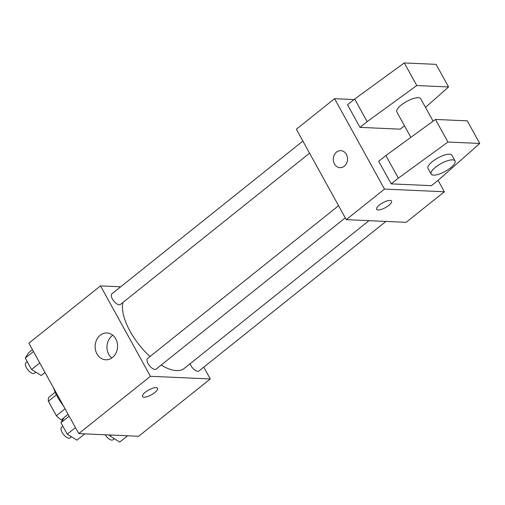 <?xml version="1.0" encoding="UTF-8"?>
<svg xmlns="http://www.w3.org/2000/svg" width="505" height="505" viewBox="0 0 505 505"><rect width="100%" height="100%" fill="white"/><g stroke="black" fill="none" stroke-linecap="round" stroke-linejoin="round"><path stroke-width="0.76" d="M65.076 408.798L56.383 415.748L48.379 401.254A16.21 7.184 51.3 0 1 48.827 397.321L55.184 392.233M62.664 419.983L61.307 419.92A16.21 7.184 51.3 0 1 56.383 415.748M64.103 417.685L61.307 419.92M63.403 405.767A17.056 7.556 -128.7 0 1 61.471 403.097M56.408 394.828L48.379 401.254M53.562 387.947A30.704 13.603 51.3 0 0 63.194 405.389M203.768 367.141L210.295 378.965L138.641 436.269L78.767 433.599L28.861 343.192L100.514 285.887L120.689 286.783M161.19 365.046A46.125 20.434 51.3 0 0 176.491 370.62A46.125 20.434 51.3 0 0 184.211 368.442L368.978 220.666M122.993 302.413A46.125 20.434 51.3 0 0 150.017 356.511M210.295 378.965L150.421 376.294L100.514 285.887M302.886 141.065L111.895 293.822A6.824 3.024 51.3 0 0 113.051 300.027A6.824 3.024 51.3 0 0 119.275 304.799A6.824 3.024 51.3 0 0 120.417 304.477L309.578 153.185M190.107 363.733A6.824 3.024 51.3 0 0 197.771 371.352A6.824 3.024 51.3 0 0 198.913 371.03L385.965 221.424M345.262 217.832L156.102 369.117A6.824 3.024 -128.7 0 1 149.48 365.677A6.824 3.024 -128.7 0 1 147.58 358.462L338.571 205.705M150.421 376.294L78.767 433.599M112.495 357.483A13.414 11.211 92.6 0 1 105.76 359.775A13.414 11.211 92.6 0 1 95.155 345.868A13.414 11.211 92.6 0 1 106.959 332.965A13.414 11.211 92.6 0 1 117.192 342.68A13.414 11.211 92.6 0 1 112.495 357.483M155.994 387.632A8.528 2.765 -28.9 0 1 157.491 388.288A8.528 2.765 -28.9 0 1 151.361 394.828A8.528 2.765 -28.9 0 1 142.555 396.532A8.528 2.765 -28.9 0 1 146.923 391.053A8.528 2.765 -28.9 0 1 155.994 387.632M157.491 388.282A8.528 2.765 -28.9 0 1 151.355 394.828A8.528 2.765 -28.9 0 1 142.555 396.526M111.763 358.02A13.414 11.211 92.6 0 1 112.779 335.251M438.062 180.354L444.356 191.761L406.14 222.326L346.266 219.656L296.359 129.248L334.575 98.683L354.043 99.548M346.392 154.391A8.528 7.127 92.6 0 1 346.6 163.304A8.528 7.127 92.6 0 1 340.042 167.685A8.528 7.127 92.6 0 1 333.3 158.848A8.528 7.127 92.6 0 1 340.799 150.648A8.528 7.127 92.6 0 1 346.392 154.391M444.356 191.761L384.482 189.091L346.266 219.656M384.482 189.091L334.575 98.683M340.806 150.648A8.528 7.127 -87.4 0 0 333.306 158.848A8.528 7.127 -87.4 0 0 340.042 167.685M376.616 209.323A8.528 2.765 151.1 0 0 388.762 205.409A8.528 2.765 -28.9 0 1 376.623 209.329A8.528 2.765 -28.9 0 1 382.752 202.783A8.528 2.765 -28.9 0 1 391.552 201.085A8.528 2.765 -28.9 0 1 388.762 205.415A8.528 2.765 151.1 0 0 391.552 201.085M431.415 185.67L391.186 183.877L398.35 178.145L447.941 142.038L479.75 143.458L438.58 179.944L431.415 185.67M479.75 143.458L467.27 120.859L435.468 119.439L385.877 155.546L378.712 161.278L391.186 183.877M404.461 125.777L400.225 129.166L359.996 127.374L347.516 104.769L354.68 99.043L404.271 62.936L436.08 64.356L448.56 86.955L416.751 85.534L367.16 121.642L359.996 127.374M433.088 121.168L420.716 98.753A13.648 4.425 151.1 0 0 406.632 101.473A13.648 4.425 151.1 0 0 396.823 111.94L410.855 137.36M425.488 107.401L448.56 86.955M431.137 174.099L428.013 168.449A13.648 4.425 -28.9 0 1 437.822 157.977A13.648 4.425 -28.9 0 1 451.906 155.256L455.03 160.906A13.648 4.425 -28.9 0 1 450.567 167.837A13.648 4.425 -28.9 0 1 431.137 174.099A13.648 4.425 -28.9 0 1 440.941 163.626A13.648 4.425 -28.9 0 1 455.03 160.906M404.271 62.936L416.751 85.534M435.468 119.439L447.941 142.038M354.68 99.043L367.16 121.642M385.877 155.546L398.35 178.145M84.796 433.871L76.937 440.158L67.234 434.155L60.935 422.735L64.331 417.319L68.112 414.296M75.447 427.59L67.234 434.155M69.147 416.17L60.935 422.735M62.86 426.22L61.597 427.23A6.824 3.024 51.3 0 0 62.753 433.435A6.824 3.024 51.3 0 0 68.977 438.207A6.824 3.024 51.3 0 0 70.119 437.885L71.495 436.787M45.033 372.494L41.252 375.518L31.556 369.515L25.25 358.095L28.646 352.679L32.427 349.656M39.762 362.944L31.556 369.515M33.463 351.53L25.25 358.095M27.175 361.58L25.913 362.59A6.824 3.024 51.3 0 0 27.068 368.795A6.824 3.024 51.3 0 0 33.292 373.567A6.824 3.024 51.3 0 0 34.435 373.245L35.811 372.147M127.607 435.777L119.748 442.064L110.046 436.067L109.44 434.969M111.315 435.051L110.046 436.067M105.204 434.78A6.824 3.024 51.3 0 0 111.788 440.12A6.824 3.024 51.3 0 0 112.931 439.798L114.3 438.7"/></g></svg>

